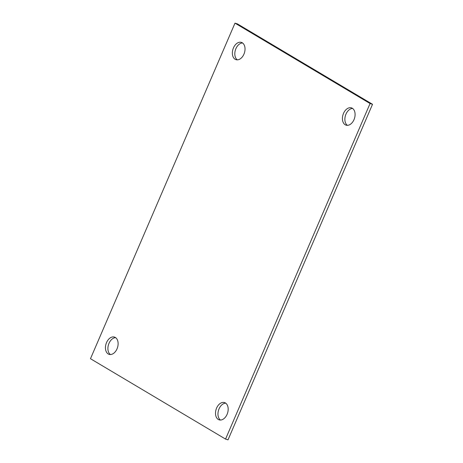 <?xml version="1.0" encoding="UTF-8"?>
<svg xmlns="http://www.w3.org/2000/svg" width="463" height="463" viewBox="0 0 463 463"><rect width="100%" height="100%" fill="white"/><g stroke="black" fill="none" stroke-linecap="round" stroke-linejoin="round"><path stroke-width="0.69" d="M370.064 103.533L225.55 439.086L228.01 439.85L372.524 104.291L370.064 103.533L234.99 23.15L90.476 358.709L225.55 439.086M117.035 348.842A9.046 6.019 107.2 0 1 109.106 354.363A9.046 6.019 107.2 0 1 106.531 342.591A9.046 6.019 107.2 0 1 114.459 337.076A9.046 6.019 107.2 0 1 117.035 348.842M227.096 414.339A9.046 6.019 107.2 0 1 219.167 419.854A9.046 6.019 107.2 0 1 216.591 408.088A9.046 6.019 107.2 0 1 224.52 402.573A9.046 6.019 107.2 0 1 227.096 414.339M243.949 54.148A9.046 6.019 107.2 0 1 236.02 59.669A9.046 6.019 107.2 0 1 233.445 47.897A9.046 6.019 107.2 0 1 241.373 42.382A9.046 6.019 107.2 0 1 243.949 54.148M354.01 119.645A9.046 6.019 107.2 0 1 346.081 125.16A9.046 6.019 107.2 0 1 343.505 113.394A9.046 6.019 107.2 0 1 351.44 107.879A9.046 6.019 107.2 0 1 354.01 119.645M372.524 104.291L237.45 23.914L234.99 23.15M110.397 354.542A9.046 6.019 107.2 0 1 108.99 343.355A9.046 6.019 107.2 0 1 115.628 337.654M220.457 420.039A9.046 6.019 107.2 0 1 219.051 408.852A9.046 6.019 107.2 0 1 225.689 403.151M237.311 59.849A9.046 6.019 107.2 0 1 235.904 48.661A9.046 6.019 107.2 0 1 242.543 42.961M347.372 125.346A9.046 6.019 107.2 0 1 345.965 114.158A9.046 6.019 107.2 0 1 352.603 108.458"/></g></svg>

